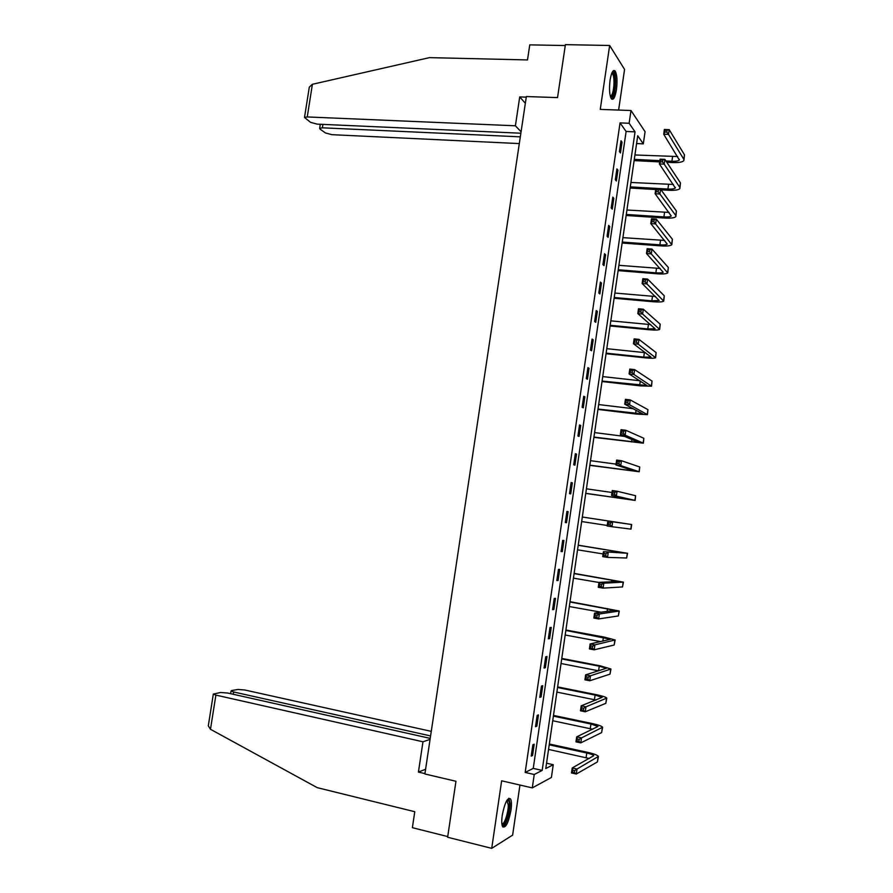<?xml version="1.0" encoding="UTF-8"?>
<svg xmlns="http://www.w3.org/2000/svg" width="893" height="893" viewBox="0 0 893 893"><rect width="100%" height="100%" fill="white"/><g stroke="black" fill="none" stroke-linecap="round" stroke-linejoin="round"><path stroke-width="1.34" d="M510.963 810.297C511.711 804.839 511.589 801.066 510.606 798.978C507.615 797.025 504.824 802.461 502.246 815.276C501.498 820.745 501.62 824.518 502.592 826.605C505.639 828.492 508.43 823.056 510.963 810.297M616.449 89.68C617.498 80.883 617.063 74.677 615.165 71.049C613.156 69.252 611.459 72.277 610.075 80.124C609.037 88.976 609.461 95.183 611.348 98.766C613.391 100.552 615.087 97.527 616.449 89.68M553.247 764.698L551.405 777.457L532.284 787.894L534.237 774.499L542.174 770.413L635.046 131.851L629.13 123.267L630.994 110.52L645.081 131.695L643.306 143.862L637.725 135.747L545.768 768.56L553.247 764.698L546.549 763.202M618.626 110.062L624.564 69.42L609.651 45.487L565.403 44.65L557.533 97.605L526.357 96.544L424.889 773.974L455.955 781.275L447.627 837.254L491.719 848.35L512.627 835.122L519.949 785.036M636.586 143.55L643.306 143.862M620.043 122.899L525.173 772.434L533.255 768.393L626.116 131.472L620.043 122.899L629.13 123.267M621.015 140.77L619.429 151.598L620.456 152.937L622.03 142.154L621.015 140.77M616.907 168.922L615.322 179.761L616.36 181.022L617.934 170.217L616.907 168.922M612.788 197.13L611.203 207.991L612.252 209.163L613.826 198.324L612.788 197.13M608.658 225.393L607.073 236.277L608.133 237.359L609.718 226.509L608.658 225.393M604.528 253.724L602.931 264.629L604.014 265.612L605.599 254.739L604.528 253.724M600.386 282.11L598.79 293.049L599.884 293.942L601.469 283.036L600.386 282.11M596.234 310.563L594.638 321.513L595.743 322.317L597.339 311.4L596.234 310.563M592.07 339.072L590.474 350.056L591.59 350.759L593.186 339.82L592.07 339.072M587.907 367.648L586.299 378.643L587.438 379.268L589.034 368.296L587.907 367.648M583.721 396.28L582.113 407.308L583.263 407.833L584.87 396.838L583.721 396.28M579.535 424.979L577.927 436.03L579.088 436.454L580.696 425.436L579.535 424.979M575.338 453.733L573.719 464.806L574.902 465.153L576.521 454.102L575.338 453.733M571.129 482.555L569.511 493.65L570.716 493.896L572.324 482.834L571.129 482.555M566.921 511.432L565.291 522.561L566.508 522.706L568.127 511.622L566.921 511.432M562.69 540.388L561.072 551.528L562.3 551.584L563.918 540.477L562.69 540.388M558.46 569.388L556.83 580.573L558.08 580.528L559.699 569.388L558.46 569.388M554.218 598.466L552.588 609.662L553.85 609.528L555.468 598.366L554.218 598.466M549.965 627.6L548.335 638.83L549.608 638.595L551.238 627.411L549.965 627.6M545.712 656.801L544.06 668.053L545.355 667.718L546.996 656.511L545.712 656.801M541.437 686.07L539.796 697.333L541.102 696.908L542.732 685.679L541.437 686.07M537.162 715.393L535.51 726.69L536.827 726.165L538.468 714.902L537.162 715.393M532.864 744.784L531.212 756.103L532.552 755.489L534.204 744.204L532.864 744.784M532.284 787.894L501.643 780.806L491.719 848.35M525.173 772.434L534.237 774.499M609.651 45.487L600.263 109.392L630.994 110.52M626.116 131.472L635.046 131.851M533.255 768.393L542.174 770.413M620.814 142.099L622.03 142.154M616.728 170.15L617.934 170.217M612.62 198.257L613.826 198.324M608.513 226.42L609.718 226.509M604.394 254.65L605.599 254.739M600.263 282.936L601.469 283.036M596.122 311.277L597.339 311.4M591.981 339.697L593.186 339.82M587.828 368.162L589.034 368.296M583.665 396.693L584.87 396.838M579.49 425.291L580.696 425.436M575.304 453.945L576.521 454.102M571.118 482.655L572.324 482.834M566.921 511.443L568.127 511.622M565.302 522.528L566.508 522.706M561.094 551.394L562.3 551.584M556.864 580.316L558.08 580.528M552.633 609.305L553.85 609.528M548.402 638.361L549.608 638.595M544.15 667.484L545.355 667.718M539.885 696.663L541.102 696.908M535.621 725.909L536.827 726.165M531.346 755.221L532.552 755.489M665.944 160.963L671.904 161.265C675.945 161.41 678.412 160.974 679.316 159.959L663.689 134.196L664.381 129.44L669.192 129.641L668.5 134.397L683.837 159.322L683.871 160.606C682.509 162.135 678.803 162.783 672.753 162.571L666.803 162.269M659.693 161.901L634.108 160.606M634.934 154.969L677.687 156.543M634.287 159.378L659.871 160.662M667.06 130.222L665.129 130.144L664.861 132.052L666.781 132.131L667.06 130.222L669.192 129.641L684.485 154.835L684.005 159.68M666.781 132.131L668.5 134.397L663.689 134.196L664.861 132.052M665.129 130.144L664.381 129.44M612.096 72.467L612.163 72.433C614.049 72.132 615.043 75.514 615.132 82.58C614.618 92.414 613.111 97.304 610.611 97.259M610.377 96.489C612.464 95.317 613.681 90.729 614.027 82.725C614.027 78.283 613.524 75.291 612.52 73.762L611.772 73.237M611.649 99.09C613.96 96.712 615.288 91.086 615.612 82.234C615.623 76.72 614.998 73.014 613.759 71.105L613.357 70.692M507.246 799.827L507.57 799.748C508.675 799.726 509.289 801.267 509.412 804.359C509.858 812.998 504.445 828.124 502.022 824.797M501.899 823.982C504.378 824.976 508.608 812.027 508.24 804.749L506.822 800.496M502.837 826.974C506.007 826.17 510.416 811.447 510.026 803.175L508.843 798.253M526.267 97.147L519.726 96.924L515.395 125.79L307.248 116.938L304.502 117.463L310.608 122.374L317.272 124.138L520.865 133.213M515.395 125.79L521.077 131.773M309.101 88.418L309.302 87.134L312.405 84.288L429.466 57.632L527.506 59.931L529.761 44.862L565.269 45.543M322.92 124.395L322.384 127.811L319.661 128.313L320.096 129.139L325.465 132.968L331.939 134.676L519.313 143.583M322.384 127.811L520.318 136.841M519.726 96.924L525.341 103.287M430.214 738.388L227.615 693.024L220.616 692.477L213.327 694.073L215.883 695.1L210.48 729.291L208.303 725.83L208.504 724.591M210.48 729.291L317.249 787.659L414.776 811.715L412.376 827.688L447.728 836.574M431.263 731.356L244.76 689.988L237.973 689.452L231.7 690.546L231.053 690.97L233.598 691.963L233.229 694.285M430.582 735.932L233.598 691.963M430.069 739.371L422.969 741.782L215.883 695.1M425.593 769.253L418.426 772.077L422.969 741.782M424.934 773.606L418.426 772.077M630.291 186.883L667.908 189.07C671.938 189.249 674.405 188.869 675.298 187.943L659.402 163.921L660.083 159.155L664.894 159.389L664.213 164.167L679.807 187.407L679.852 188.59C678.513 189.986 674.818 190.555 668.768 190.276L661.043 189.829M655.708 189.517L630.123 188.021M630.938 182.473L673.422 184.46M662.762 160.026L660.831 159.925L660.563 161.845L662.483 161.934L662.762 160.026L664.894 159.389L680.455 182.909L679.975 187.731M662.483 161.934L664.213 164.167L659.402 163.921L660.563 161.845M660.831 159.925L660.083 159.155M626.283 214.454L663.901 216.921C667.931 217.144 670.386 216.832 671.268 215.983L655.105 193.714L655.786 188.936L660.597 189.216L659.916 194.004L675.778 215.548L675.834 216.642C674.505 217.903 670.822 218.372 664.772 218.048L626.138 215.492M626.931 210.022L669.103 212.411M658.454 189.896L656.522 189.785L656.255 191.694L658.174 191.816L658.454 189.896L660.597 189.216L676.425 211.038L675.945 215.849M658.174 191.816L659.916 194.004L655.105 193.714L656.255 191.694M656.522 189.785L655.786 188.936M622.276 242.07L659.882 244.838C663.912 245.095 666.368 244.838 667.227 244.09L650.785 223.585L651.477 218.796L656.288 219.109L655.596 223.909L671.804 244.738C670.498 245.876 666.814 246.256 660.764 245.876L622.131 243.019M622.912 237.638L664.693 240.418M654.134 219.834L652.214 219.7L651.935 221.62L653.855 221.754L654.134 219.834L656.288 219.109L672.384 239.224L671.904 244.035M653.855 221.754L655.596 223.909L650.785 223.585L651.935 221.62M652.214 219.7L651.477 218.796M618.246 269.753L655.864 272.823C659.894 273.113 662.338 272.912 663.186 272.242L646.465 253.512L647.157 248.712L651.968 249.069L651.276 253.88L667.763 272.912C666.479 273.917 662.807 274.196 656.757 273.76L618.123 270.612M618.894 265.321L660.195 268.458M649.814 249.839L647.883 249.694L647.604 251.614L649.535 251.759L649.814 249.839L651.968 249.069L668.332 267.476L667.852 272.265M649.535 251.759L651.276 253.88L646.465 253.512L647.604 251.614M647.883 249.694L647.157 248.712M614.217 297.503L651.823 300.852L659.134 300.472L642.134 283.516L642.837 278.705L647.648 279.107L646.945 283.918L663.711 301.131C662.439 302.013 658.788 302.202 652.738 301.711L614.105 298.251M614.864 293.049L655.551 296.521M645.472 279.911L643.54 279.743L643.261 281.675L645.192 281.842L645.472 279.911L647.648 279.107L664.269 295.795L663.8 300.561M645.192 281.842L646.945 283.918L642.134 283.516L643.261 281.675M643.54 279.743L642.837 278.705M610.176 325.298L647.782 328.948L655.071 328.747L637.803 313.577L638.495 308.755L643.306 309.201L642.614 314.035L659.659 329.417C658.409 330.164 654.759 330.265 648.709 329.718L610.086 325.956M610.823 320.844L650.707 324.617M641.118 310.05L639.198 309.871L638.919 311.813L640.839 311.992L641.118 310.05L643.306 309.201L660.195 324.17L659.726 328.925M640.839 311.992L642.614 314.035L637.803 313.577L638.919 311.813M639.198 309.871L638.495 308.755M606.135 353.159L643.73 357.111L651.008 357.1L633.45 343.716L634.142 338.882L638.953 339.362L638.261 344.207L655.596 357.769C654.357 358.372 650.718 358.383 644.668 357.78L606.046 353.717M606.782 348.683L645.539 352.702M636.765 340.266L634.834 340.066L634.555 342.008L636.486 342.198L636.765 340.266L638.953 339.362L656.121 352.601L655.652 357.345M636.486 342.198L638.261 344.207L633.45 343.716L634.555 342.008M634.834 340.066L634.142 338.882M602.072 381.077L646.923 385.497L629.085 373.921L629.788 369.077L634.599 369.602L633.896 374.457L651.522 386.178L640.627 385.91L602.005 381.534M602.73 376.589L639.857 380.742M632.4 370.539L630.469 370.338L630.19 372.281L632.121 372.481L632.4 370.539L634.599 369.602L652.035 381.099L651.566 385.821M632.121 372.481L633.896 374.457L629.085 373.921L630.19 372.281M630.469 370.338L629.788 369.077M598.009 409.05L642.837 413.961L624.72 404.194L625.424 399.338L630.224 399.908L629.532 404.763L647.436 414.642L636.564 414.095L597.953 409.418M598.656 404.562L633.271 408.704M628.025 400.89L626.093 400.667L625.814 402.609L627.746 402.843L628.025 400.89L630.224 399.908L647.938 409.653L647.47 414.363M627.746 402.843L629.532 404.763L624.72 404.194L625.814 402.609M626.093 400.667L625.424 399.338M593.934 437.079L638.741 442.493L620.345 434.545L621.037 429.678L625.848 430.281L625.145 435.159L643.34 443.174L593.901 437.358M594.593 432.592L624.854 436.454M623.638 431.308L621.707 431.073L621.428 433.016L623.347 433.261L623.638 431.308L625.848 430.281L643.831 438.273L643.373 442.973M623.347 433.261L625.145 435.159L620.345 434.545L621.428 433.016M621.707 431.073L621.037 429.678M589.849 465.175L634.633 471.08L615.947 464.952L616.65 460.074L621.461 460.721L620.758 465.61L639.243 471.761L589.827 465.353M590.507 460.676L616.07 464.137M619.24 461.804L617.309 461.547L617.03 463.5L618.949 463.757L619.24 461.804L621.461 460.721L639.712 466.961L639.265 471.638M618.949 463.757L620.758 465.61L615.947 464.952L617.03 463.5M617.309 461.547L616.65 460.074M585.763 493.327L630.525 499.723L611.549 495.436L612.252 490.547L617.063 491.239L616.36 496.128L635.135 500.415L585.752 493.405M586.422 488.817L611.973 492.489M614.83 492.367L612.899 492.088L612.62 494.041L614.54 494.32L614.83 492.367L617.063 491.239L635.593 495.704L635.146 500.359M614.54 494.32L616.36 496.128L611.549 495.436L612.62 494.041M612.899 492.088L612.252 490.547M610.41 522.985L608.49 522.695L608.2 524.66L610.131 524.961L610.41 522.985L612.654 521.825L611.951 526.725L607.14 525.988L607.843 521.088L631.675 524.526L582.325 517.014M582.314 517.025L627.065 523.834L607.843 521.088L608.49 522.695M581.667 521.545L607.218 525.464M610.131 524.961L611.951 526.725L631.016 529.136L631.675 524.537M607.14 525.988L608.2 524.66M605.979 553.693L604.059 553.381L603.768 555.346L605.7 555.658L605.979 553.693L608.233 552.477L607.53 557.388L602.719 556.618L603.434 551.707L627.545 553.292L578.229 545.176M578.206 545.288L622.923 552.588L603.434 551.707L604.059 553.381M577.548 549.82L603.11 553.939M605.7 555.658L607.53 557.388L626.652 558.002L627.533 553.381M602.719 556.618L603.768 555.346M601.547 584.457L599.616 584.134L599.337 586.109L601.257 586.433L601.547 584.457L603.802 583.196L603.099 588.13L598.288 587.304L599.002 582.381L603.802 583.196L623.414 582.124L574.121 573.395M574.099 573.607L618.793 581.421L599.002 582.381L599.616 584.134M573.44 578.151L598.991 582.482M601.257 586.433L603.099 588.13L622.51 586.947L623.392 582.281M598.288 587.304L599.337 586.109M597.093 615.299L595.173 614.964L594.883 616.94L596.814 617.286L597.093 615.299L599.37 613.993L598.656 618.938L593.845 618.068L594.559 613.134L599.37 613.993L619.273 611.013L570.013 601.681M569.968 601.994L614.641 610.31L594.559 613.134L595.173 614.964M569.31 606.548L601.324 612.241M596.814 617.286L598.656 618.938L618.347 615.947L619.24 611.247M593.845 618.068L594.883 616.94M592.639 646.219L590.708 645.862L590.429 647.838L592.349 648.206L592.639 646.219L594.917 644.858L594.202 649.814L589.402 648.91L590.117 643.965L594.917 644.858L615.121 639.968L604.483 637.155L565.894 630.023M565.838 630.436L610.488 639.254L590.117 643.965L590.708 645.862M565.169 635.001L600.732 641.62M592.349 648.206L594.202 649.814L614.172 645.014L615.076 640.281M589.402 648.91L590.429 647.838M588.163 677.207L586.243 676.827L585.953 678.814L587.884 679.193L588.163 677.207L590.463 675.8L589.737 680.767L584.937 679.819L585.652 674.851L590.463 675.8L610.957 668.991L600.353 665.877L561.764 658.431M561.697 658.945L599.259 666.189L606.314 668.265L585.652 674.851L586.243 676.827M561.027 663.521L598.745 670.844M587.884 679.193L589.737 680.767L609.997 674.148L610.901 669.37M584.937 679.819L585.953 678.814M583.687 708.261L581.767 707.87L581.477 709.857L583.397 710.259L583.687 708.261L585.987 706.81L585.272 711.788L580.461 710.795L581.187 705.827L585.987 706.81L606.782 698.069C605.767 697.053 602.239 695.915 596.211 694.654L557.634 686.896M557.545 687.51L595.106 695.078L602.139 697.344L581.187 705.827L581.767 707.87M556.875 692.097L596.011 700.045M583.397 710.259L585.272 711.788L605.811 703.338L606.715 698.527M580.461 710.795L581.477 709.857M579.2 739.393L577.28 738.98L576.99 740.978L578.91 741.391L579.2 739.393L581.51 737.886L580.785 742.876L575.985 741.837L576.699 736.859L581.51 737.886L602.608 727.215C601.603 726.054 598.087 724.815 592.059 723.509L553.493 715.416M553.381 716.13L590.943 724.011L597.953 726.478L576.699 736.859L577.28 738.98M552.711 720.729L592.818 729.268M578.91 741.391L580.785 742.876L601.614 732.595L602.529 727.75M575.985 741.837L576.99 740.978M574.701 770.592L572.77 770.157L572.491 772.166L574.411 772.59L574.701 770.592L577.012 769.04L576.298 774.041L571.498 772.958L572.212 767.969L577.012 769.04L598.422 756.416C597.439 755.121 593.934 753.781 587.907 752.408L549.329 744.003M549.217 744.829L586.768 753.022C590.786 753.938 593.119 754.819 593.767 755.69L572.212 767.969L572.77 770.157M548.548 749.428L589.358 758.514M574.411 772.59L576.298 774.041L597.406 761.919L598.332 757.03M571.498 772.958L572.491 772.166M672.552 156.822L671.904 161.265M684.485 154.835L683.837 159.322M312.405 84.288L307.248 116.938M668.544 184.605L667.908 189.07M680.455 182.909L679.807 187.407M664.548 212.456L663.901 216.921M676.425 211.038L675.778 215.548M660.53 240.362L659.882 244.838M672.384 239.224L671.726 243.756M656.5 268.335L655.864 272.823M668.332 267.476L667.674 272.019M652.47 296.353L651.823 300.852M664.269 295.795L663.611 300.338M648.43 324.449L647.782 328.948M660.195 324.17L659.547 328.724M644.378 352.59L643.73 357.111M656.121 352.601L655.462 357.167M640.292 381.021L639.667 385.318M652.035 381.099L651.377 385.676M636.095 410.188L635.604 413.593M647.938 409.653L647.28 414.24M631.887 439.434L631.53 441.935M643.831 438.273L643.172 442.872M627.667 468.736L627.444 470.332M639.712 466.961L639.053 471.56M623.448 498.104L623.347 498.785M635.593 495.704L634.934 500.314M631.463 524.504L630.804 529.125M615.79 551.305L615.645 552.298M627.321 553.37L626.652 558.002M611.672 579.937L611.392 581.845M623.169 582.303L622.51 586.947M607.541 608.624L607.14 611.471M619.016 611.292L618.347 615.947M603.411 637.379L602.864 641.152M614.842 640.348L614.172 645.014M599.259 666.189L598.6 670.822M610.667 669.471L609.997 674.148M595.106 695.078L594.437 699.71M606.481 698.661L605.811 703.338M590.943 724.011L590.273 728.655M602.284 727.907L601.614 732.595M586.768 753.022L586.098 757.666M598.087 757.208L597.406 761.919M679.394 159.345L679.316 159.959M611.582 73.739L612.52 73.762M506.565 800.932L507.559 801.177M319.661 128.313L320.297 124.272M309.302 87.134L304.502 117.463M231.053 690.97L230.617 693.694M213.327 694.073L208.303 725.83M675.376 187.374L675.298 187.943"/></g></svg>
